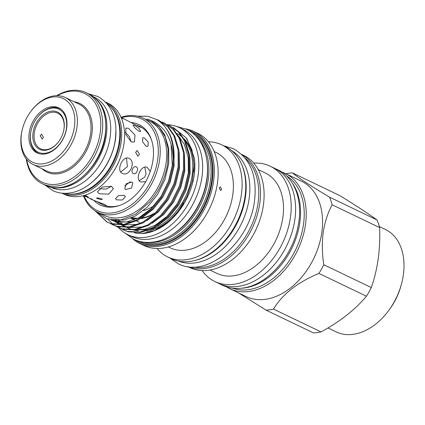 <?xml version="1.0" encoding="UTF-8"?>
<svg xmlns="http://www.w3.org/2000/svg" width="425" height="425" viewBox="0 0 425 425"><rect width="100%" height="100%" fill="white"/><g stroke="black" fill="none" stroke-linecap="round" stroke-linejoin="round"><path stroke-width="0.64" d="M96.517 99.471A50.007 34.765 115.7 0 1 102.367 150.392A50.007 34.765 115.7 0 1 62.268 187.664A50.007 34.765 115.7 0 1 54.161 187.648M93.558 96.836L94.302 97.192A50.007 34.765 115.7 0 1 107.897 147.321A50.007 34.765 115.7 0 1 66.098 189.508A50.007 34.765 115.7 0 1 51 187.345L50.256 186.984M167.726 124.738A59.394 41.289 115.7 0 1 179.302 127.606A59.394 41.289 115.7 0 1 195.452 187.143A59.394 41.289 115.7 0 1 145.807 237.251A59.394 41.289 115.7 0 1 127.877 234.68A59.394 41.289 115.7 0 1 118.543 227.603M179.302 127.606L183.133 129.45A59.394 41.289 115.7 0 1 199.282 188.982A59.394 41.289 115.7 0 1 149.632 239.089A59.394 41.289 115.7 0 1 131.702 236.518L127.877 234.68M177.05 133.593A53.029 36.869 115.7 0 1 182.66 137.44M184.083 138.805A53.029 36.869 115.7 0 1 193.773 172.067M183.547 203.198A53.029 36.869 115.7 0 1 146.641 231.237M245.268 158.281A61.37 42.665 115.7 0 1 253.443 220.782A61.37 42.665 115.7 0 1 203.984 267.187A61.37 42.665 115.7 0 1 193.046 266.996M241.666 164.502A61.37 42.665 115.7 0 1 195.654 260.297M231.683 150.673A61.37 42.665 115.7 0 1 245.873 212.67A61.37 42.665 115.7 0 1 195.059 262.9A61.37 42.665 115.7 0 1 178.617 261.152M258.193 169.559L265.184 172.917A55.733 38.749 115.7 0 1 282.869 217.377A55.733 38.749 115.7 0 1 216.92 273.392L209.934 270.034M241.703 154.429L243.653 155.364A62.231 43.265 115.7 0 1 263.404 205.009A62.231 43.265 115.7 0 1 189.762 267.559L187.813 266.624M167.466 124.642L169.761 125.619L178.24 131.761L184.519 140.792L188.785 155.104L188.833 171.594L184.694 188.668L176.795 204.659L165.936 218.02L153.207 227.449L139.878 232.045L127.282 231.365L120.828 228.57M123.022 229.755L128.127 231.768L140.723 232.448L154.052 227.858L166.781 218.423L177.639 205.062L185.539 189.072L189.678 172.003L189.624 155.508L185.364 141.196L179.079 132.17L169.761 125.619M107.031 222.073L112.136 224.087L124.732 224.767L138.056 220.177L150.785 210.742L161.643 197.381L169.543 181.39L173.682 164.321C175.711 143.475 170.202 128.61 157.154 119.728A57.051 39.663 115.7 0 1 173.225 159.72L172.842 163.912L168.698 180.986L160.804 196.977L149.945 210.338L137.217 219.768L123.887 224.363L111.292 223.683L107.026 222.073L94.934 210.736M96.162 211.767L107.451 222.27M156.756 119.499L159.099 120.498L167.577 126.639L173.857 135.671L178.123 149.982L178.171 166.472L174.032 183.547L166.133 199.538L155.274 212.898L142.545 222.328L129.216 226.923L116.62 226.243L110.165 223.449M112.359 224.634L117.465 226.647L130.061 227.327L143.39 222.737L156.118 213.302L166.977 199.941L174.877 183.951L179.015 166.882L178.962 150.386L174.702 136.074L168.417 127.048L159.099 120.498M162.137 122.081L164.427 123.059L172.906 129.2L179.191 138.231L183.451 152.543L183.504 169.033L179.361 186.107L171.466 202.098L160.607 215.459L147.879 224.889L134.55 229.484L121.954 228.804L115.499 226.01M115.095 225.76L113.029 224.326M112.652 224.028L107.87 219.183M117.693 227.194L122.798 229.208L135.394 229.888L148.718 225.298L161.447 215.863L172.306 202.502L180.205 186.511L184.344 169.442L184.296 152.947L180.03 138.635L173.751 129.609L164.427 123.059M95.63 211.172L106.818 218.838L120.843 219.911L135.655 214.163L149.329 202.343C159.327 191.006 165.442 177.937 167.689 163.126L168.045 149.196L165.155 136.834L159.2 126.963L150.737 120.519L146.912 119.043C163.715 124.031 172.492 137.588 173.225 159.72M121.035 117.268A52.275 36.343 115.7 0 1 143.028 118.076L149.51 121.189A52.275 36.343 115.7 0 1 166.101 162.892A52.275 36.343 115.7 0 1 104.242 215.438L97.761 212.325A52.275 36.343 115.7 0 1 83.38 195.659M253.741 163.131A63.963 44.466 115.7 0 1 270.173 166.186A63.963 44.466 115.7 0 1 290.472 217.207A63.963 44.466 115.7 0 1 214.79 281.493A63.963 44.466 115.7 0 1 202.13 270.576M270.173 166.186L274.592 168.311A63.963 44.466 115.7 0 1 294.892 219.332A63.963 44.466 115.7 0 1 219.204 283.618L214.79 281.493M241.878 154.594A62.231 43.265 115.7 0 1 259.781 203.267A62.231 43.265 115.7 0 1 188.047 266.656M208.377 141.753A62.231 43.265 115.7 0 1 221.653 144.798A62.231 43.265 115.7 0 1 241.405 194.443A62.231 43.265 115.7 0 1 167.763 256.992A62.231 43.265 115.7 0 1 157.091 248.535M221.653 144.798L225.303 146.551A62.231 43.265 115.7 0 1 245.055 196.196A62.231 43.265 115.7 0 1 171.413 258.745L167.763 256.992M214.2 151.555L216.001 152.421A52.912 36.789 115.7 0 1 232.794 194.629A52.912 36.789 115.7 0 1 170.181 247.812L168.38 246.952M219.3 188.148L220.708 190.517L221.659 189.279L220.208 186.92L219.3 188.148M185.555 128.839A62.231 43.265 115.7 0 1 193.848 131.442L197.705 133.296A62.231 43.265 115.7 0 1 217.457 182.941A62.231 43.265 115.7 0 1 143.815 245.491L139.958 243.637A62.231 43.265 115.7 0 1 132.738 238.792M193.848 131.442A62.231 43.265 115.7 0 1 213.6 181.087A62.231 43.265 115.7 0 1 139.958 243.637M198.193 138.816A59.527 41.384 115.7 0 1 208.239 179.77A59.527 41.384 115.7 0 1 148.431 242.415M185.311 141.095A53.029 36.869 115.7 0 1 192.169 175.068A53.029 36.869 115.7 0 1 150.604 229.537M138.449 230.839A53.029 36.869 115.7 0 1 134.056 230.063M143.028 118.076A52.275 36.343 115.7 0 1 159.619 159.779A52.275 36.343 115.7 0 1 97.761 212.325M151.412 139.66A43.297 30.101 -64.3 0 0 141.35 127.319A43.297 30.101 -64.3 0 0 139.729 126.453A43.297 30.101 -64.3 0 0 136.223 125.136M131.468 122.506A44.609 31.014 115.7 0 1 151.146 138.917A44.609 31.014 115.7 0 1 152.984 160.151A44.609 31.014 115.7 0 1 119.101 205.636A44.609 31.014 115.7 0 1 93.952 200.488M83.975 195.728A50.915 35.397 -64.3 0 0 124.132 209.307A50.915 35.397 -64.3 0 0 157.712 159.497A50.915 35.397 -64.3 0 0 121.438 117.693M171.275 235.349A58.618 40.752 -64.3 0 0 206.97 179.578A58.618 40.752 -64.3 0 0 206.954 161.064M135.596 240.098A61.322 42.633 -64.3 0 0 181.895 234.605A61.322 42.633 -64.3 0 0 212.33 180.896A61.322 42.633 -64.3 0 0 188.36 130.247M292.23 182.994A62.507 43.456 115.7 0 1 292.974 245.825A62.507 43.456 115.7 0 1 244.742 287.911A62.507 43.456 115.7 0 1 241.692 288.208M286.439 175.796A62.507 43.456 115.7 0 1 299.997 239.078A62.507 43.456 115.7 0 1 248.423 289.68A62.507 43.456 115.7 0 1 232.459 288.187M401.428 284.182L400.961 285.876A50.007 34.765 115.7 0 1 389.969 308.768L388.933 310.192A56.822 39.504 -64.3 0 0 401.428 284.182A56.822 39.504 -64.3 0 0 403.373 274.752A56.822 39.504 -64.3 0 0 385.342 229.42L379.339 226.541M327.983 327.946L336.132 331.867A56.822 39.504 -64.3 0 0 388.933 310.192M332.127 204.781L379.626 227.598C380.035 238.34 379.567 248.779 378.213 258.899C376.741 269.052 374.441 278.609 371.307 287.56A72.282 50.251 115.7 0 1 366.44 296.23C355.002 309.804 339.867 321.698 321.029 331.914A72.282 50.251 115.7 0 1 313.554 332.95L266.05 310.133A72.282 50.251 -64.3 0 0 273.525 309.097C282.375 294.249 297.511 282.354 318.936 273.413A72.282 50.251 -64.3 0 0 323.802 264.748C322.097 253.768 321.9 243.015 323.207 232.48C324.801 222.1 327.771 212.867 332.127 204.781A72.282 50.251 -64.3 0 0 329.518 197.147C310.957 186.081 298.594 177.99 292.432 172.863A72.282 50.251 -64.3 0 0 285.834 173.708M281.706 171.982A63.963 44.466 115.7 0 1 285.196 173.4L301.543 181.252A63.963 44.466 115.7 0 1 321.842 232.273A63.963 44.466 115.7 0 1 246.155 296.565L229.808 288.713A63.963 44.466 115.7 0 1 226.514 286.875M238.568 292.915L266.05 310.133M285.196 173.4A63.963 44.466 115.7 0 1 305.495 224.421A63.963 44.466 115.7 0 1 229.808 288.713M39.706 153.839A24.777 17.223 115.7 0 1 38.404 153.303A24.777 17.223 115.7 0 1 30.542 133.54A24.777 17.223 115.7 0 1 31.392 129.428L31.45 129.2A23.864 16.591 -64.3 0 0 30.637 133.163A23.864 16.591 -64.3 0 0 45.417 153.234A23.864 16.591 -64.3 0 0 66.449 128.212A23.864 16.591 -64.3 0 0 57.529 108.63A23.864 16.591 -64.3 0 0 36.699 118.277A23.864 16.591 -64.3 0 0 31.45 129.2M36.699 118.277L36.837 118.086A24.777 17.223 115.7 0 1 59.856 108.641A24.777 17.223 115.7 0 1 61.088 109.321M64.063 128.541A20.682 14.381 115.7 0 1 63.352 131.978A20.682 14.381 115.7 0 1 58.804 141.445A20.682 14.381 115.7 0 1 40.752 149.807A20.682 14.381 115.7 0 1 33.023 132.834A20.682 14.381 115.7 0 1 51.255 111.148A20.682 14.381 115.7 0 1 64.063 128.541M63.32 132.09A19.773 13.749 -64.3 0 0 63.968 128.918A19.773 13.749 -64.3 0 0 57.694 113.146A19.773 13.749 -64.3 0 0 34.292 133.02A19.773 13.749 -64.3 0 0 40.572 148.798A19.773 13.749 -64.3 0 0 58.873 141.35M40.184 135.851L42.245 139.092L43.424 137.408L41.56 134.141L40.184 135.851M26.616 159.333A49.162 34.181 -64.3 0 0 63.787 182.511A49.162 34.181 -64.3 0 0 100.231 132.701A49.162 34.181 -64.3 0 0 57.194 95.668M56.594 95.673A50.527 35.126 115.7 0 1 86.105 92.677A50.527 35.126 115.7 0 1 102.138 132.982A50.527 35.126 115.7 0 1 42.351 183.77A50.527 35.126 115.7 0 1 26.244 158.86M154.094 205.546A35.232 24.496 115.7 0 1 143.602 210.481M74.444 126.735A35.323 24.554 -64.3 0 0 61.242 97.75A35.323 24.554 -64.3 0 0 30.414 112.03A35.323 24.554 -64.3 0 0 22.647 128.201A35.323 24.554 -64.3 0 0 21.436 134.061A35.323 24.554 -64.3 0 0 43.307 163.763A35.323 24.554 -64.3 0 0 74.444 126.735M30.414 112.03L30.69 111.653A37.14 25.819 115.7 0 1 65.2 97.484A37.14 25.819 115.7 0 1 76.983 127.112A37.14 25.819 115.7 0 1 33.038 164.443A37.14 25.819 115.7 0 1 21.25 134.815A37.14 25.819 115.7 0 1 22.52 128.653L22.647 128.201M123.994 143.48A50.527 35.126 -64.3 0 0 107.961 103.174L105.66 102.069A50.527 35.126 115.7 0 1 121.136 142.109A50.527 35.126 115.7 0 1 61.928 193.163L64.207 194.268A50.527 35.126 -64.3 0 0 111.153 174.994A50.527 35.126 -64.3 0 0 122.262 151.863A50.527 35.126 -64.3 0 0 123.994 143.48M66.698 127.808A25.001 17.383 115.7 0 1 37.113 152.936A25.001 17.383 115.7 0 1 29.182 132.993A25.001 17.383 115.7 0 1 58.767 107.86A25.001 17.383 115.7 0 1 66.698 127.808M141.451 127.468L141.35 127.319C141.695 127.707 140.962 127.495 139.145 126.682L123.654 118.729L122.241 118.054L123.298 118.766L121.486 118.23M134.555 125.322L139.081 128.435L140.659 131.41L138.938 131.267L134.725 127.787L133.004 124.971L134.555 125.322M144.41 137.944L148.24 142.131L147.937 146.317L146.072 146.274L142.63 141.844L142.699 137.801L144.41 137.944M121.173 117.582L122.241 118.054M128.557 128.329L135.023 135.06L134.417 141.982L131.272 141.961L125.843 134.592L125.843 128.047L128.557 128.329M139.48 154.27L137.1 150.434L135.649 152.432L137.907 156.288L139.48 154.27M115.983 131.522A50.007 34.765 115.7 0 1 91.343 182.808M107.403 103.992A50.007 34.765 115.7 0 1 115.913 154.859A50.007 34.765 115.7 0 1 75.167 193.864A50.007 34.765 115.7 0 1 64.494 193.317M85.228 195.123L88.251 197.099L83.683 195.58M99.28 193.752L97.383 191.829L102.26 187.048L111.446 186.272L113.433 188.631L108.704 194.161L99.28 193.752M122.31 173.352C115.812 170.765 122.889 154.907 128.988 158.424C136.579 161.468 129.487 177.326 122.31 173.352L122.522 173.453M87.04 197.168L91.72 199.097L92.666 199.692L90.334 198.799L92.868 200.016L104.396 204.356C106.165 205.27 106.755 205.796 106.17 205.944A43.297 30.101 -64.3 0 0 119.85 205.376M97.484 197.827L96.48 198.289L101.315 199.665L102.335 199.102L97.484 197.827M145.679 181.661L140.776 181.974C134.449 179.446 141.328 164.029 147.273 167.455L150.227 171.519M116.689 199.893L115.52 198.666L118.485 195.654L124.127 195.319L125.327 196.711L122.427 200L116.689 199.893M125.657 189.46L124.759 188.737L126.236 183.754L131.888 182.049L132.812 182.808L131.559 188.089L125.657 189.46M133.253 173.549C130.236 172.337 133.376 165.293 136.223 166.908C139.458 168.21 136.313 175.254 133.253 173.549L133.349 173.591M124.674 185.927L130.332 181.762M139.198 180.614L144.596 177.23A36.832 25.606 115.7 0 0 146.067 173.947L144.766 167.142M106.383 205.838L106.17 205.944A43.297 30.101 -64.3 0 1 102.239 204.515A43.297 30.101 -64.3 0 1 100.619 203.649L96.937 201.588M102.552 204.664L100.619 203.649M136.372 125.221L140.123 126.645M120.727 172.019L127.41 166.637L126.48 158.089M99.328 188.695L106.011 189.146L111.478 186.283M131.118 141.886L129.412 136.627L125.2 132.281M122.262 151.863L122.203 152.092A49.619 34.494 115.7 0 1 111.292 174.808L111.153 174.994M154.408 213.122A42.388 29.468 115.7 0 1 141.716 218.02M137.854 218.291A42.388 29.468 115.7 0 1 132.249 217.536M131.081 218.025A43.297 30.101 -64.3 0 0 136.664 218.864M140.728 218.631A43.297 30.101 -64.3 0 0 153.611 213.817M321.029 331.914L273.525 309.097M318.936 273.413L366.44 296.23M371.307 287.56L323.802 264.748M292.432 172.863L339.931 195.681C355.853 205.472 368.215 213.568 377.023 219.964A72.282 50.251 115.7 0 1 379.626 227.598M377.023 219.964L329.518 197.147M173.23 127.457L186.15 137.806L191.999 149.977L194.108 164.725L192.339 180.827L186.878 196.791L178.224 211.214L167.121 222.843L154.604 230.541L141.992 233.564L137.418 233.437L134.406 232.783M119.181 220.617L120.562 222.302M121.279 223.072L122.772 224.512M123.547 225.176L126.438 227.226M127.144 227.641L132.122 229.76M133.455 230.127L148.925 229.484M157.59 225.765L169.06 217.01L178.84 204.85L186.219 189.874L190.076 173.878L189.863 157.457M115.951 220.511L117.449 221.956M118.219 222.615L121.109 224.666M121.81 225.08L126.793 227.2M128.127 227.566L143.592 226.923M152.256 223.205L163.726 214.45L173.506 202.289L180.885 187.313L184.742 171.317L184.535 154.897M113.066 220.198L117.906 223.263L121.46 224.639M122.793 225.006L138.263 224.363M146.928 220.644L158.398 211.889L168.178 199.729L175.557 184.748L179.414 168.757L179.201 152.336M111.127 219.943L116.556 222.206L132.929 221.802M141.594 218.083L153.064 209.328L162.844 197.168L170.223 182.187L174.08 166.196L173.873 149.775M114.091 220.278L124.605 219.991L135.463 215.964L147.363 207.124L157.516 194.607L164.895 179.626L168.752 163.636L168.688 148.187L164.677 134.778L158.785 126.321L150.833 120.562M117.794 220.262L119.51 222.222M120.248 222.96L121.784 224.326M122.66 225.016L126.209 227.242M135.368 229.893L145.095 229.181L155.024 225.362L166.924 216.522L177.071 204.005L184.45 189.024L188.307 173.033L188.243 157.579L184.238 144.176L178.596 135.979M114.915 220.4L116.45 221.765M117.236 222.387L120.881 224.682M112.296 220.113L117.906 223.263M110.93 219.911L114.793 221.356L126.565 221.988L139.028 217.68L150.928 208.84L161.08 196.323L168.454 181.342L172.316 165.352L171.031 143.932M157.154 119.728L147.751 116.275L137.349 116.137M142.04 233.559A55.803 38.792 115.7 0 0 142.077 233.559A55.803 38.792 115.7 0 0 194.321 157.723L187 138.975L186.155 137.806M143.916 242.192A59.527 41.384 -64.3 0 0 210.391 180.8A59.527 41.384 -64.3 0 0 195.192 135.437M191.654 132.398A60.435 42.017 115.7 0 1 211.661 180.992A60.435 42.017 115.7 0 1 139.331 241.326M33.038 164.443L46.676 170.993A37.14 25.819 -64.3 0 0 90.621 133.662A37.14 25.819 -64.3 0 0 78.838 104.035L65.2 97.484M74.242 101.83A38.048 26.451 115.7 0 1 91.896 133.854A38.048 26.451 115.7 0 1 71.549 168.252A38.048 26.451 115.7 0 1 42.08 168.789M105.235 134.47A50.527 35.126 -64.3 0 0 89.197 94.164C102.154 101.394 107.573 114.904 105.453 134.688C101.931 167.923 67.309 197.359 45.443 185.252A50.527 35.126 -64.3 0 0 105.235 134.47M69.668 194.108A49.619 34.494 -64.3 0 0 119.866 141.918A49.619 34.494 -64.3 0 0 111.249 107.536M88.639 93.893L97.867 96.486C112.949 105.336 118.554 120.923 114.692 143.236C110.022 167.758 89.691 190.655 69.514 193.014C63.479 193.837 57.864 193.019 52.679 190.57L44.885 184.987M176.056 126.283L186.453 129.253C203.331 137.062 211.066 160.092 205.955 183.749C200.494 212.484 176.63 239.333 153.127 242.059C146.126 243.015 139.623 242.069 133.625 239.232L124.812 232.969M169.745 257.943L178.107 263.675C207.028 279.183 250.081 242.043 254.548 200.547C257.348 175.605 250.277 158.318 233.336 148.697L223.635 145.748M219.975 283.974L222.259 285.186C228.464 288.123 235.2 289.096 242.478 288.108C267.027 285.292 292.23 256.987 297.967 226.716C303.333 201.838 295.21 177.783 277.722 169.713L275.347 168.683M60.775 109.076L59.856 108.641M89.197 94.164L86.105 92.677M86.158 196.791L84.745 196.111M45.443 185.252L42.351 183.77M39.323 153.744L38.404 153.303M123.234 225.824L121.47 224.974M112.572 220.702L110.808 219.852M130.693 218.179L134.257 219.895M136.505 220.973L139.586 222.456"/></g></svg>
